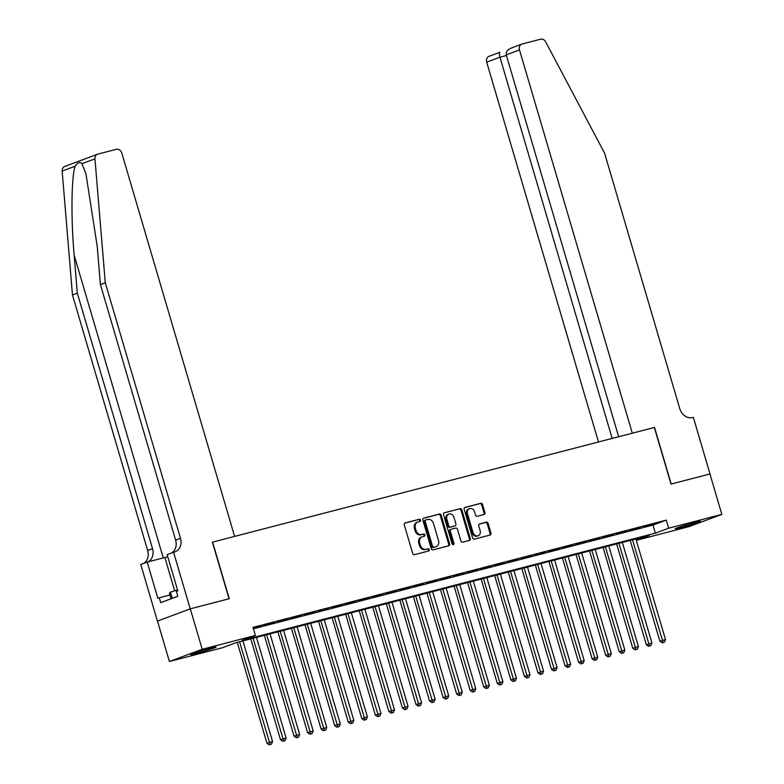 <?xml version="1.0" encoding="UTF-8"?>
<svg xmlns="http://www.w3.org/2000/svg" width="784" height="784" viewBox="0 0 784 784"><rect width="100%" height="100%" fill="white"/><g stroke="black" fill="none" stroke-linecap="round" stroke-linejoin="round"><path stroke-width="1.18" d="M420.528 520.135A1.156 0.96 69.5 0 0 419.273 519.263L405.142 522.928A1.656 1.372 69.5 0 0 404.27 524.868L412.688 553.435A1.656 1.372 69.5 0 0 414.481 554.68L428.613 551.015A1.156 0.96 69.5 0 0 427.956 548.79L426.133 549.261A5.302 4.39 69.5 0 1 420.381 545.292L419.675 542.91A5.302 4.39 69.5 0 1 422.076 536.834A5.302 4.39 69.5 0 1 422.439 536.726L424.271 536.246A1.156 0.96 69.5 0 0 423.615 534.031L421.782 534.502A5.302 4.39 69.5 0 1 416.03 530.523L415.334 528.142A5.302 4.39 69.5 0 1 417.735 522.075A5.302 4.39 69.5 0 1 418.097 521.958L419.92 521.487A1.156 0.96 69.5 0 0 420.528 520.135M419.381 521.625A1.156 0.96 69.5 0 0 418.382 519.596L404.711 523.144M428.074 551.152A1.156 0.96 69.5 0 0 427.074 549.123L426.133 549.261M423.723 536.393A1.156 0.96 69.5 0 0 422.723 534.355L421.782 534.502M680.914 527.661A13.161 0.627 -16.4 0 1 675.2 528.808A13.161 0.627 -16.4 0 1 681.737 526.299A13.161 0.627 -16.4 0 1 694.742 522.507A13.161 0.627 -16.4 0 1 700.455 521.37A13.161 0.627 -16.4 0 1 693.909 523.879A13.161 0.627 -16.4 0 1 680.914 527.661M196.5 653.395A13.161 0.627 -16.4 0 1 190.786 654.532A13.161 0.627 -16.4 0 1 197.333 652.023A13.161 0.627 -16.4 0 1 210.328 648.231A13.161 0.627 -16.4 0 1 216.041 647.094A13.161 0.627 -16.4 0 1 209.504 649.603A13.161 0.627 -16.4 0 1 196.5 653.395M484.042 514.5A1.656 1.372 69.5 0 0 484.904 512.569L482.542 504.553A1.656 1.372 69.5 0 0 480.749 503.308L465.059 507.385A1.656 1.372 69.5 0 0 464.187 509.316L472.605 537.883A1.656 1.372 69.5 0 0 474.398 539.127L490.088 535.06A1.656 1.372 69.5 0 0 490.951 533.12L488.109 523.438A1.656 1.372 69.5 0 0 486.305 522.203L479.592 523.937A1.656 1.372 69.5 0 0 478.73 525.878L480.141 530.68A4.43 3.665 69.5 0 1 478.132 535.756A4.43 3.665 69.5 0 1 473.026 532.522L467.489 513.716A4.43 3.665 69.5 0 1 469.498 508.64A4.43 3.665 69.5 0 1 474.604 511.864L475.525 515A1.656 1.372 69.5 0 0 477.329 516.244L484.042 514.5M212.601 542.116L234.612 536.403L121.814 153.125A5.067 4.194 69.5 0 0 116.316 149.332L97.824 154.125A5.067 4.194 69.5 0 0 97.481 154.232A5.067 4.194 69.5 0 0 94.962 158.848L105.272 282.75L180.477 538.275A11.819 9.78 -110.5 0 1 175.116 551.809A11.819 9.78 -110.5 0 1 174.322 552.054L173.578 552.25L190.238 608.854L157.427 621.095L190.296 608.835L229.261 598.721L212.601 542.116L654.326 427.476L670.986 484.071L709.941 473.967L721.839 514.392L689.038 526.632L636.294 540.323M190.296 608.835L202.203 649.27L255.388 635.461L242.089 640.42L655.355 533.159L668.654 528.2L721.839 514.392M253.418 628.778L652.974 525.074L666.273 520.115L253.007 627.376L255.388 635.461M666.273 520.115L668.654 528.2M441.186 515.284A1.656 1.372 69.5 0 0 439.383 514.039L423.693 518.116A1.656 1.372 69.5 0 0 422.831 520.047L431.239 548.624A1.656 1.372 69.5 0 0 433.033 549.868L448.732 545.791A1.656 1.372 69.5 0 0 449.595 543.861L441.186 515.284L440.294 515.617A1.656 1.372 69.5 0 0 438.501 514.373L423.272 518.332M444.371 512.746L460.071 508.679A1.656 1.372 69.5 0 1 461.864 509.914L470.273 538.49A1.656 1.372 69.5 0 1 469.41 540.421L462.697 542.165A1.656 1.372 69.5 0 1 460.894 540.921L457.484 529.337A1.656 1.372 69.5 0 0 455.69 528.093L451.231 529.249A1.656 1.372 69.5 0 0 450.369 531.18L453.926 543.243A1.156 0.96 69.5 0 1 452.064 543.733L443.509 514.686A1.656 1.372 69.5 0 1 444.371 512.746L444.156 512.834M253.271 628.288L260.807 626.083L253.203 628.053M274.351 622.565L264.012 625.505L274.351 622.565M287.904 619.046L277.556 621.986L287.904 619.046M301.458 615.528L291.109 618.468L301.458 615.528M315.001 612.01L304.653 614.95L315.001 612.01M328.555 608.502L318.206 611.432L328.555 608.502M342.108 604.983L331.759 607.914L342.108 604.983M355.652 601.465L345.303 604.395L355.652 601.465M369.205 597.947L358.856 600.887L369.205 597.947M382.749 594.429L372.41 597.369L382.749 594.429M396.302 590.911L385.953 593.851L396.302 590.911M409.856 587.392L399.507 590.332L409.856 587.392M423.399 583.874L413.06 586.814L423.399 583.874M436.953 580.366L426.604 583.296L436.953 580.366M450.506 576.848L440.157 579.778L450.506 576.848M464.05 573.329L453.711 576.269L464.05 573.329M477.603 569.811L467.254 572.751L477.603 569.811M491.156 566.293L480.808 569.233L491.156 566.293M504.7 562.775L494.361 565.715L504.7 562.775M518.253 559.257L507.905 562.197L518.253 559.257M531.807 555.748L521.458 558.678L531.807 555.748M545.35 552.23L535.002 555.16L545.35 552.23M558.904 548.712L548.555 551.652L558.904 548.712M572.457 545.194L562.108 548.134L572.457 545.194M586.001 541.675L575.652 544.615L586.001 541.675M599.554 538.157L589.205 541.097L599.554 538.157M613.098 534.639L602.759 537.579L613.098 534.639M626.651 531.131L616.302 534.061L626.651 531.131M640.205 527.612L629.856 530.543L640.205 527.612M643.409 527.034L653.748 524.094L643.409 527.034M157.496 621.075L169.403 661.5L202.203 649.27M636.285 540.274L649.152 535.472L235.876 642.743L222.578 647.702L169.403 661.5M652.974 525.074L655.355 533.159M417.206 522.291A5.302 4.39 69.5 0 0 416.853 522.409A5.302 4.39 69.5 0 0 414.442 528.475L415.334 528.142M420.9 534.835A5.302 4.39 69.5 0 1 415.148 530.856L414.442 528.475M421.557 537.06A5.302 4.39 69.5 0 0 421.194 537.167A5.302 4.39 69.5 0 0 418.793 543.243L419.675 542.91M425.242 549.594A5.302 4.39 69.5 0 1 419.489 545.625L418.793 543.243M448.262 545.909A1.656 1.372 69.5 0 0 448.703 544.194L440.294 515.617M425.81 519.959A1.156 0.96 69.5 0 0 425.202 521.311L432.582 546.389A1.156 0.96 69.5 0 0 433.846 547.261L435.777 546.762A5.302 4.39 69.5 0 0 436.129 546.654A5.302 4.39 69.5 0 0 438.53 540.578L433.483 523.438A5.302 4.39 69.5 0 0 427.741 519.459L425.81 519.959M425.653 520.017L424.918 520.292A1.156 0.96 69.5 0 0 424.32 521.644L425.202 521.311M436.129 546.654L435.247 546.977A5.302 4.39 69.5 0 1 434.885 547.095L432.954 547.595A1.156 0.96 69.5 0 1 431.7 546.722L424.32 521.644M443.95 512.961L460.071 508.679M468.95 540.548A1.656 1.372 69.5 0 0 469.391 538.824L460.982 510.247A1.656 1.372 69.5 0 0 459.179 509.002M451.016 529.337L450.349 529.582A1.656 1.372 69.5 0 0 449.487 531.513L453.034 543.577L453.926 543.243M452.897 544.596A1.156 0.96 69.5 0 0 453.034 543.577M453.946 517.313A4.43 3.665 69.5 0 0 448.84 514.088A4.43 3.665 69.5 0 0 446.831 519.155L448.781 525.79A1.656 1.372 69.5 0 0 450.584 527.024L455.034 525.868A1.656 1.372 69.5 0 0 455.896 523.937L453.946 517.313M448.84 514.088L447.958 514.412A4.43 3.665 69.5 0 0 445.949 519.488L446.831 519.155M454.367 526.123A1.656 1.372 69.5 0 1 454.152 526.201L449.693 527.358A1.656 1.372 69.5 0 1 447.899 526.113L445.949 519.488M469.498 508.64L468.616 508.963A4.43 3.665 69.5 0 0 466.607 514.039L467.489 513.716M478.132 535.756L477.25 536.08A4.43 3.665 69.5 0 1 472.144 532.855L466.607 514.039M489.628 535.178A1.656 1.372 69.5 0 0 490.069 533.453L487.217 523.771A1.656 1.372 69.5 0 0 485.423 522.526L479.171 524.153M483.581 514.618A1.656 1.372 69.5 0 0 484.022 512.893L481.66 504.876A1.656 1.372 69.5 0 0 479.867 503.642L464.628 507.591M237.268 642.38L266.942 743.212L272.548 741.507L242.942 640.91M239.551 641.782L270.127 744.467L269.245 744.8L271.48 744.114L270.127 744.467M272.548 741.507L271.48 744.114M269.245 744.8L266.942 743.212M177.527 589.911L170.412 592.185L169.442 593.38L171.03 598.79M172.225 598.339L170.412 592.185M105.272 282.75L100.411 284.563L97.255 246.568L85.956 173.881L81.987 163.68C79.958 161.602 77.675 162.464 75.127 166.237C71.364 176.959 70.903 218.961 74.157 255.182L77.322 293.177L152.527 548.702A11.819 9.78 -110.5 0 1 147.941 561.893M190.238 608.854L229.055 598.78L212.395 542.175M77.322 293.177L72.471 294.99L147.666 550.515A11.819 9.78 -110.5 0 1 143.59 563.441M171.539 553.014A11.819 9.78 -110.5 0 0 175.616 540.088L100.411 284.563M75.127 166.237L62.161 171.079L72.471 294.99M173.578 552.25L167.149 554.651L177.811 590.871L176.39 591.401L177.821 596.252L160.71 602.641L159.279 597.79L157.858 598.319L147.196 562.089L140.777 564.49L157.427 621.095M167.756 556.738A18.983 0.911 -16.4 0 1 164.885 557.502L147.196 562.089M62.161 171.079A5.067 4.194 -110.5 0 1 64.68 166.473L97.481 154.232M169.922 595.027L159.279 597.79M709.941 473.967L671.192 484.022L654.532 427.417L632.306 433.189L519.498 49.911L506.248 54.851L618.645 436.737M506.248 54.851C505.817 51.793 507.581 49.5 511.54 47.951L521.801 44.11A5.067 4.194 69.5 0 1 522.134 44.002L540.637 39.2A5.067 4.194 69.5 0 1 545.664 41.866L604.582 153.154L679.787 408.68A11.819 9.78 69.5 0 0 692.605 417.539L693.35 417.343L710.01 473.948M612.157 438.423L499.957 57.203L486.697 62.142A5.067 4.194 -110.5 0 1 488.991 56.35L499.927 52.283C499.173 52.636 499.183 54.272 499.957 57.203L506.444 55.517M598.486 441.97L486.697 62.142M521.801 44.11A5.067 4.194 69.5 0 0 519.498 49.911M250.811 638.862L280.496 739.694L286.091 737.989L256.486 637.392M253.105 638.264L283.681 740.949L282.789 741.282L285.033 740.606L283.681 740.949M286.091 737.989L285.033 740.606M282.789 741.282L280.496 739.694M264.365 635.344L294.039 736.176L299.645 734.471L270.039 633.874M266.648 634.756L297.224 737.44L296.342 737.764L298.586 737.087L297.224 737.44M299.645 734.471L298.586 737.087M296.342 737.764L294.039 736.176M277.918 631.826L307.593 732.658L313.198 730.953L283.583 630.356M280.202 631.238L310.778 733.922L309.886 734.245L312.13 733.569L310.778 733.922M313.198 730.953L312.13 733.569M309.886 734.245L307.593 732.658M291.462 628.307L321.136 729.14L326.742 727.434L297.136 626.837M293.745 627.719L324.331 730.404L323.439 730.737L325.683 730.051L324.331 730.404M326.742 727.434L325.683 730.051M323.439 730.737L321.136 729.14M305.015 624.799L334.69 725.621L340.295 723.916L310.689 623.319M307.299 624.201L337.875 726.886L336.993 727.219L339.237 726.533L337.875 726.886M340.295 723.916L339.237 726.533M336.993 727.219L334.69 725.621M318.569 621.281L348.243 722.113L353.849 720.398L324.233 619.801M320.852 620.683L351.428 723.367L350.536 723.701L352.78 723.015L351.428 723.367M353.849 720.398L352.78 723.015M350.536 723.701L348.243 722.113M332.112 617.763L361.787 718.595L367.392 716.89L337.786 616.293M334.396 617.165L364.981 719.849L364.09 720.182L366.334 719.496L364.981 719.849M367.392 716.89L366.334 719.496M364.09 720.182L361.787 718.595M345.666 614.244L375.34 715.077L380.946 713.371L351.34 612.774M347.949 613.647L378.525 716.331L377.643 716.664L379.877 715.978L378.525 716.331M380.946 713.371L379.877 715.978M377.643 716.664L375.34 715.077M359.219 610.726L388.893 711.558L394.499 709.853L364.883 609.256M361.502 610.138L392.078 712.823L391.187 713.146L393.431 712.47L392.078 712.823M394.499 709.853L393.431 712.47M391.187 713.146L388.893 711.558M372.763 607.208L402.437 708.04L408.043 706.335L378.437 605.738M375.046 606.62L405.622 709.304L404.74 709.628L406.984 708.952L405.622 709.304M408.043 706.335L406.984 708.952M404.74 709.628L402.437 708.04M386.316 603.69L415.99 704.522L421.596 702.817L391.99 602.22M388.599 603.102L419.175 705.786L418.293 706.119L420.528 705.433L419.175 705.786M421.596 702.817L420.528 705.433M418.293 706.119L415.99 704.522M399.86 600.181L429.544 701.004L435.14 699.299L405.534 598.702M402.153 599.584L432.729 702.268L431.837 702.601L434.081 701.915L432.729 702.268M435.14 699.299L434.081 701.915M431.837 702.601L429.544 701.004M413.413 596.663L443.087 697.495L448.693 695.78L419.087 595.183M415.696 596.065L446.272 698.75L445.39 699.083L447.635 698.397L446.272 698.75M448.693 695.78L447.635 698.397M445.39 699.083L443.087 697.495M426.966 593.145L456.641 693.977L462.246 692.272L432.641 591.675M429.25 592.547L459.826 695.232L458.944 695.565L461.178 694.879L459.826 695.232M462.246 692.272L461.178 694.879M458.944 695.565L456.641 693.977M440.51 589.627L470.194 690.459L475.79 688.754L446.184 588.157M442.803 589.029L473.379 691.713L472.487 692.047L474.732 691.361L473.379 691.713M475.79 688.754L474.732 691.361M472.487 692.047L470.194 690.459M454.063 586.109L483.738 686.941L489.343 685.236L459.738 584.639M456.347 585.521L486.923 688.205L486.041 688.528L488.285 687.852L486.923 688.205M489.343 685.236L488.285 687.852M486.041 688.528L483.738 686.941M467.617 582.59L497.291 683.423L502.897 681.717L473.291 581.12M469.9 582.002L500.476 684.687L499.594 685.01L501.829 684.334L500.476 684.687M502.897 681.717L501.829 684.334M499.594 685.01L497.291 683.423M481.16 579.072L510.845 679.904L516.44 678.199L486.835 577.602M483.454 578.484L514.03 681.169L513.138 681.502L515.382 680.816L514.03 681.169M516.44 678.199L515.382 680.816M513.138 681.502L510.845 679.904M494.714 575.564L524.388 676.386L529.994 674.681L500.388 574.084M496.997 574.966L527.573 677.65L526.691 677.984L528.935 677.298L527.573 677.65M529.994 674.681L528.935 677.298M526.691 677.984L524.388 676.386M508.267 572.046L537.942 672.878L543.547 671.163L513.932 570.566M510.551 571.448L541.127 674.132L540.235 674.465L542.479 673.779L541.127 674.132M543.547 671.163L542.479 673.779M540.235 674.465L537.942 672.878M521.811 568.527L551.485 669.36L557.091 667.654L527.485 567.057M524.094 567.93L554.68 670.614L553.788 670.947L556.032 670.261L554.68 670.614M557.091 667.654L556.032 670.261M553.788 670.947L551.485 669.36M535.364 565.009L565.039 665.841L570.644 664.136L541.038 563.539M537.648 564.411L568.224 667.096L567.342 667.429L569.586 666.743L568.224 667.096M570.644 664.136L569.586 666.743M567.342 667.429L565.039 665.841M548.918 561.491L578.592 662.323L584.198 660.618L554.582 560.021M551.201 560.903L581.777 663.587L580.885 663.911L583.129 663.235L581.777 663.587M584.198 660.618L583.129 663.235M580.885 663.911L578.592 662.323M562.461 557.973L592.136 658.805L597.741 657.1L568.135 556.503M564.745 557.385L595.33 660.069L594.439 660.393L596.683 659.716L595.33 660.069M597.741 657.1L596.683 659.716M594.439 660.393L592.136 658.805M576.015 554.455L605.689 655.287L611.295 653.582L581.689 552.985M578.298 553.867L608.874 656.551L607.992 656.884L610.226 656.198L608.874 656.551M611.295 653.582L610.226 656.198M607.992 656.884L605.689 655.287M589.568 550.946L619.242 651.769L624.838 650.063L595.232 549.466M591.851 550.348L622.427 653.033L621.536 653.366L623.78 652.68L622.427 653.033M624.838 650.063L623.78 652.68M621.536 653.366L619.242 651.769M603.112 547.428L632.786 648.26L638.392 646.545L608.786 545.948M605.395 546.83L635.971 649.515L635.089 649.848L637.333 649.162L635.971 649.515M638.392 646.545L637.333 649.162M635.089 649.848L632.786 648.26M616.665 543.91L646.339 644.742L651.945 643.037L622.339 542.44M618.948 543.312L649.524 645.996L648.642 646.33L650.877 645.644L649.524 645.996M651.945 643.037L650.877 645.644M648.642 646.33L646.339 644.742M630.209 540.392L659.893 641.224L665.489 639.519L635.883 538.922M632.502 539.794L663.078 642.478L662.186 642.811L664.43 642.125L663.078 642.478M665.489 639.519L664.43 642.125M662.186 642.811L659.893 641.224M418.382 519.596L419.273 519.263M427.074 549.123L427.956 548.79M422.723 534.355L423.615 534.031M415.148 530.856L416.03 530.523M419.489 545.625L420.381 545.292M448.703 544.194L449.595 543.861M438.501 514.373L439.383 514.039M431.7 546.722L432.582 546.389M432.954 547.595L433.846 547.261M434.885 547.095L435.777 546.762M460.982 510.247L461.864 509.914M469.391 538.824L470.273 538.49M449.487 531.513L450.369 531.18M447.899 526.113L448.781 525.79M449.693 527.358L450.584 527.024M454.152 526.201L455.034 525.868M472.144 532.855L473.026 532.522M485.423 522.526L486.305 522.203M487.217 523.771L488.109 523.438M490.069 533.453L490.951 533.12M479.867 503.642L480.749 503.308M481.66 504.876L482.542 504.553M484.022 512.893L484.904 512.569M74.157 255.182L163.258 557.924M152.527 548.702L147.666 550.515M175.616 540.088L180.477 538.275M94.962 158.848L81.987 163.68M174.685 590.813L164.885 557.502M416.853 522.409L417.735 522.075M421.194 537.167L422.076 536.834M424.84 520.311L425.732 519.988M450.232 529.621L451.123 529.288M454.259 526.172L455.151 525.839"/></g></svg>
